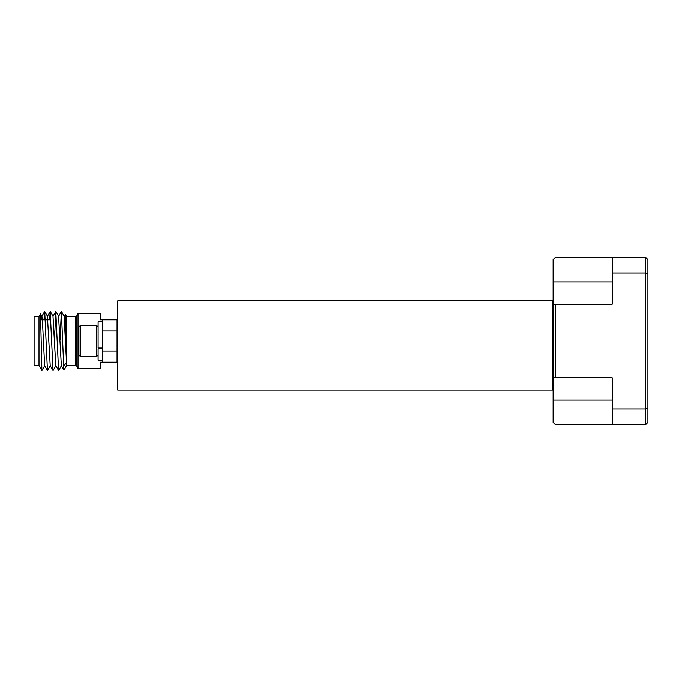 <?xml version="1.0" encoding="UTF-8"?>
<svg xmlns="http://www.w3.org/2000/svg" width="682" height="682" viewBox="0 0 682 682"><rect width="100%" height="100%" fill="white"/><g stroke="black" fill="none" stroke-linecap="round" stroke-linejoin="round"><path stroke-width="1.02" d="M64.952 324.325L65.344 314.274L66.631 316.465L66.631 365.535L75.787 365.535L76.785 366.149L76.785 315.851L78.038 313.345L78.038 368.655L100.339 368.655L100.339 362.185L102.573 362.185L102.573 351.034L117.074 351.034L117.074 319.815L102.573 319.815L102.573 330.966L117.074 330.966M65.37 314.274L66.521 362.27L63.733 366.422L63.972 370.147L66.631 365.535M39.01 365.535L34.1 365.535L34.1 316.465L39.01 316.465L39.01 365.535L41.909 370.556L44.739 365.688M41.909 370.556L40.536 313.856L39.01 316.465M78.038 313.345L100.339 313.345L100.339 319.815L102.573 319.815M41.423 319.815L41.952 316.312L42.838 328.639L44.645 365.688L47.484 370.556L50.315 365.688M49.581 319.815L50.229 311.478L47.433 316.312L50.221 365.688L53.06 370.556L55.89 365.688M54.492 339.662L55.805 311.478L53.008 316.312L55.796 365.688L58.635 370.556L61.474 365.688M60.067 339.662L61.38 311.478L58.584 316.312L61.371 365.688L63.955 370.147M65.344 314.274L64.159 316.312L66.521 362.27M43.998 319.815L44.731 311.478L47.442 370.522M50.229 311.478L53.017 370.522M55.805 311.478L58.592 370.522M61.38 311.478L63.733 366.422M102.573 362.185L117.074 362.185L117.074 351.034M102.573 348.869L102.573 347.837L102.573 348.869L98.114 348.869L98.114 360.181L102.573 360.181L102.573 348.869M98.114 347.837L98.114 321.819L102.573 321.819L102.573 347.837L98.114 347.837M80.493 356.609L78.933 355.049L78.933 326.951L80.493 325.391L80.493 356.609L96.554 356.609L96.554 325.391L98.114 326.951M117.739 300.856L117.739 390.07L552.659 390.07L552.659 300.856L117.739 300.856M612.214 257.361L645.666 257.361L647.9 259.595L647.9 422.405L645.666 424.639L612.214 424.639L612.214 409.03L645.666 409.03L645.666 272.971L612.214 272.971L612.214 257.361L555.336 257.361L553.111 259.595L553.111 304.198L555.336 304.198L555.336 377.802L553.111 377.802L553.111 422.405L555.336 424.639L612.214 424.639M647.9 273.9L645.666 272.971L645.666 257.361M645.666 424.639L645.666 409.03L647.9 408.1M612.214 409.03L612.214 377.802L555.336 377.802M555.336 304.198L612.214 304.198L612.214 272.971M553.111 377.802L553.111 304.198M75.787 365.535L75.787 316.465L66.631 316.465M612.214 281.896L553.111 281.896M612.214 400.104L553.111 400.104M117.739 324.274L117.074 324.274M41.858 316.312L44.654 311.478M44.731 311.478L47.527 316.312M50.306 311.478L53.102 316.312M55.89 311.478L58.678 316.312M61.465 311.478L64.261 316.312M40.536 313.856L41.952 316.312M117.739 357.726L117.074 357.726M50.826 319.815L40.826 319.815M76.785 366.149L78.038 368.655M76.785 315.851L75.787 316.465M80.493 325.391L96.554 325.391M98.114 355.049L96.554 356.609"/></g></svg>
